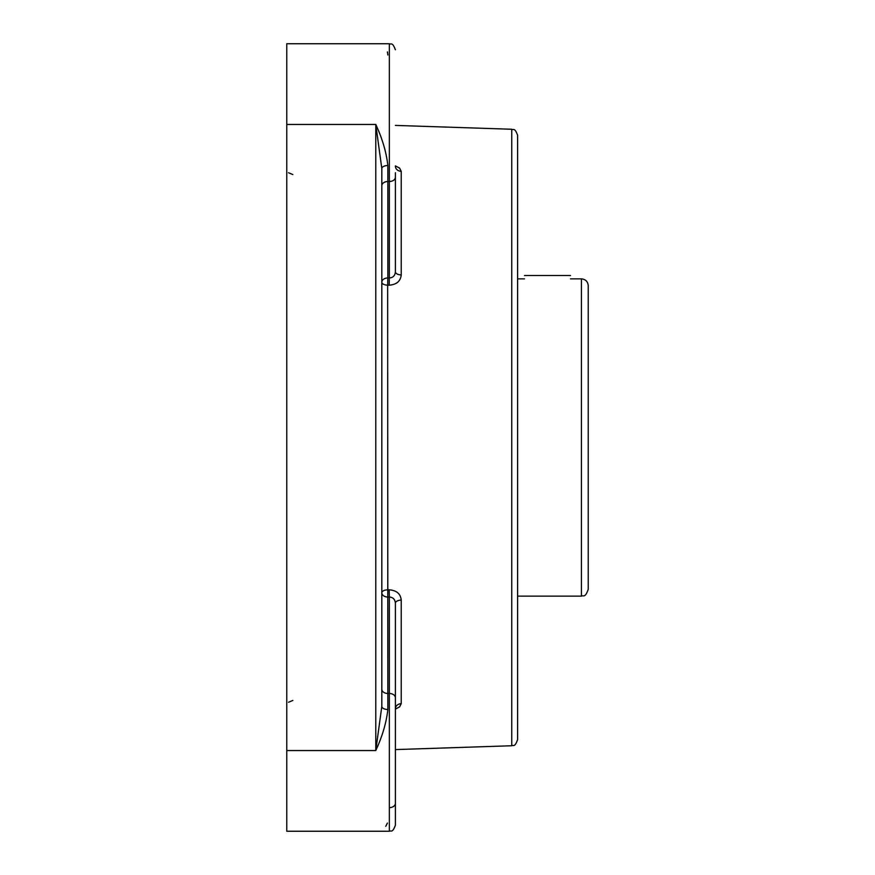 <?xml version="1.0" encoding="UTF-8"?>
<svg xmlns="http://www.w3.org/2000/svg" width="875" height="875" viewBox="0 0 875 875"><rect width="100%" height="100%" fill="white"/><g stroke="black" fill="none" stroke-linecap="round" stroke-linejoin="round"><path stroke-width="1.31" d="M517.595 739.714L517.595 135.286C514.609 127.006 513.242 130.386 511.755 129.248L511.755 745.752C513.242 744.614 514.609 747.994 517.595 739.714M381.817 172.736L381.817 174.541L381.817 172.736M381.817 700.459L381.817 702.264M387.855 54.983L387.395 51.909M381.817 168.591A6.037 3.073 180 0 1 387.855 165.517C386.367 152.305 382.342 138.611 375.78 124.447L375.78 750.553L381.817 706.409L381.817 168.591L375.78 124.447L286.77 124.447L286.77 831.25L389.353 831.25C390.939 830.123 392.317 833.623 395.391 825.212L395.391 603.225C395.073 599.386 393.072 597.319 389.353 597.013L389.156 589.805C396.583 590.384 400.597 593.808 401.231 600.086A6.037 3.15 0 0 0 395.391 603.225M385.766 826.328L387.395 823.091M286.77 750.553L375.78 750.553C382.342 736.389 386.367 722.695 387.855 709.483A6.037 3.073 -0 0 1 381.817 706.409M395.391 271.775A6.037 3.15 180 0 0 401.231 274.914C400.586 281.203 396.561 284.627 389.156 285.195L389.353 277.988C393.061 277.692 395.073 275.614 395.391 271.775L395.391 177.242A6.037 4.266 180 0 1 389.353 181.508L389.353 43.75L286.77 43.75L286.77 124.447M395.391 165.878L399.613 168.153L401.231 171.325A6.037 5.152 0 0 1 395.391 166.184L395.522 167.223M399.634 168.175L399.077 167.716M395.522 707.777L395.391 708.816A6.037 5.152 180 0 1 401.231 703.675L399.656 706.803L395.391 709.122M395.391 702.264L395.391 700.459M389.353 807.614A6.037 4.266 0 0 0 395.391 803.348L395.391 797.311M395.391 177.242L395.391 172.736M395.391 803.348L395.391 825.212C392.317 833.623 390.939 830.123 389.353 831.25L389.353 693.492A6.037 4.266 0 0 1 395.391 697.758M286.77 831.25L389.353 831.25M517.595 278.863L524.475 278.863M570.511 278.863L581.438 278.863C585.561 279.267 587.825 281.52 588.23 285.644L588.23 317.548M581.438 278.863L581.438 596.137C583.33 594.858 584.883 598.73 588.23 589.356L588.23 285.644M570.522 275.527L524.475 275.527M381.817 185.784A6.037 4.266 180 0 1 387.855 181.508L387.855 165.517M387.855 277.955L387.855 181.508L389.353 181.508L389.353 277.988L387.855 277.955A6.037 4.266 180 0 0 381.817 282.22A6.037 2.942 180 0 0 387.647 285.163L387.855 277.955M387.855 709.483L387.647 285.163L389.156 285.195M389.156 589.805L387.647 589.837A6.037 2.942 0 0 0 381.817 592.78A6.037 4.266 0 0 0 387.855 597.045L389.353 597.013L389.353 693.492L387.855 693.492A6.037 4.266 0 0 1 381.817 689.216M401.231 274.914L401.231 171.325M401.231 703.675L401.231 600.086M292.808 174.541L288.509 172.736M292.808 700.459L288.509 702.264M511.755 129.248L395.391 125.409M511.755 745.752L395.391 749.591M389.353 43.75C390.939 44.877 392.317 41.377 395.391 49.788C392.317 41.377 390.939 44.877 389.353 43.75M517.595 596.137L581.438 596.137"/></g></svg>
